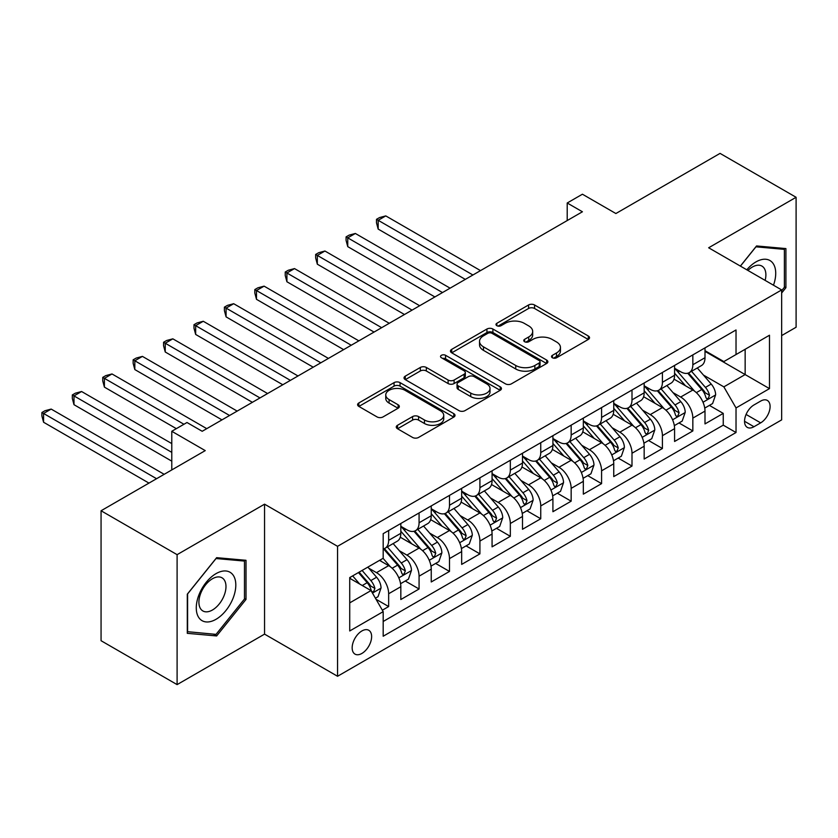 <?xml version="1.0" encoding="UTF-8"?>
<svg xmlns="http://www.w3.org/2000/svg" width="838" height="838" viewBox="0 0 838 838"><rect width="100%" height="100%" fill="white"/><g stroke="black" fill="none" stroke-linecap="round" stroke-linejoin="round"><path stroke-width="1.26" d="M552.389 357.763A2.954 1.707 0 0 0 556.568 357.763L588.297 339.442A4.221 2.441 0 0 0 589.533 337.724A4.221 2.441 0 0 0 588.297 335.996L534.55 304.969A4.221 2.441 0 0 0 528.579 304.969L496.861 323.29A2.954 1.707 0 0 0 495.991 324.495A2.954 1.707 0 0 0 496.861 325.699A2.954 1.707 0 0 0 501.04 325.699L505.146 323.332A13.513 7.804 0 0 1 524.253 323.332L528.726 325.919A13.513 7.804 0 0 1 532.685 331.429A13.513 7.804 0 0 1 528.726 336.949L524.619 339.317A2.954 1.707 0 0 0 523.76 340.521A2.954 1.707 0 0 0 524.619 341.726A2.954 1.707 0 0 0 528.799 341.726L532.905 339.359A13.513 7.804 0 0 1 552.012 339.359L556.495 341.946A13.513 7.804 0 0 1 560.454 347.466A13.513 7.804 0 0 1 556.495 352.976L552.389 355.343A2.954 1.707 0 0 0 551.519 356.559A2.954 1.707 0 0 0 552.389 357.763L552.389 355.343M361.89 653.441A13.764 7.951 120 0 0 370.888 641.311A13.764 7.951 120 0 0 368.772 630.281A13.764 7.951 120 0 0 361.89 630.962A13.764 7.951 120 0 0 352.903 643.092A13.764 7.951 120 0 0 355.008 654.122A13.764 7.951 120 0 0 361.89 653.441M397.505 425.285A4.221 2.441 0 0 0 396.269 427.013A4.221 2.441 0 0 0 397.505 428.742L412.589 437.446A4.221 2.441 0 0 0 418.56 437.446L453.787 417.104A4.221 2.441 0 0 0 455.024 415.376A4.221 2.441 0 0 0 453.787 413.658L400.051 382.631A4.221 2.441 0 0 0 394.07 382.631L358.842 402.963A4.221 2.441 0 0 0 357.606 404.691A4.221 2.441 0 0 0 358.842 406.409L377.058 416.926A4.221 2.441 0 0 0 383.029 416.926L398.102 408.221A4.221 2.441 0 0 0 399.338 406.503A4.221 2.441 0 0 0 398.102 404.775L389.073 399.558A11.292 6.526 0 0 1 385.763 394.949A11.292 6.526 0 0 1 392.739 388.926A11.292 6.526 0 0 1 405.047 390.34L440.432 410.767A11.292 6.526 0 0 1 443.731 415.376A11.292 6.526 0 0 1 436.766 421.399A11.292 6.526 0 0 1 424.457 419.985L418.56 416.58A4.221 2.441 0 0 0 412.589 416.58L397.505 425.285L397.505 428.742M781.655 335.588L796.1 327.239L796.1 197.286L720.052 153.385L615.878 213.533L582.42 194.217L567.211 202.995L582.42 211.773L202.199 431.287L186.989 422.509L171.78 431.287L171.78 469.929M177.101 554.662L177.101 684.615L264.557 634.125L264.557 504.172L177.101 554.662L101.063 510.761L205.237 450.614L171.78 431.287M264.557 504.172L337.557 546.324L781.655 289.927L781.655 419.88L337.557 676.276L337.557 546.324M796.1 197.286L708.655 247.776L781.655 289.927M505.44 383.835A4.221 2.441 0 0 0 511.41 383.835L546.638 363.493A4.221 2.441 0 0 0 547.874 361.765A4.221 2.441 0 0 0 546.638 360.047L492.901 329.02A4.221 2.441 0 0 0 486.93 329.02L451.703 349.362A4.221 2.441 0 0 0 450.456 351.08A4.221 2.441 0 0 0 451.703 352.808L505.44 383.835M442.579 358.402A2.954 1.707 0 0 1 445.575 358.821L445.575 355.302L500.213 386.852A4.221 2.441 0 0 1 501.449 388.57A4.221 2.441 0 0 1 500.213 390.299L464.985 410.641A4.221 2.441 0 0 1 459.015 410.641L405.267 379.614L405.267 376.157A4.221 2.441 0 0 0 404.031 377.886A4.221 2.441 0 0 0 405.267 379.614M405.267 376.157L420.351 367.453A4.221 2.441 0 0 1 426.322 367.453L448.11 380.043A4.221 2.441 0 0 0 454.091 380.043L464.084 374.261A4.221 2.441 0 0 0 465.32 372.543A4.221 2.441 0 0 0 464.084 370.815L441.396 357.721A2.954 1.707 0 0 1 440.537 356.506A2.954 1.707 0 0 1 442.359 354.935A2.954 1.707 0 0 1 445.575 355.302M177.101 684.615L101.063 640.714L101.063 510.761M382.348 610.2L388.654 606.555L376.032 599.264M368.856 568.248L376.492 572.658A17.21 9.93 60 0 1 388.654 593.733L400.826 586.715L400.826 599.526L419.073 588.999L405.236 581.006M399.276 550.692L406.912 555.102A17.21 9.93 60 0 1 419.073 576.177L431.245 569.149L431.245 581.97L449.493 571.432L435.655 563.44M429.685 533.125L437.331 537.535A17.21 9.93 60 0 1 449.493 558.611L461.665 551.593L461.665 564.403L479.912 553.876L466.075 545.884M460.104 515.569L467.74 519.979A17.21 9.93 60 0 1 479.912 541.055L492.074 534.026L492.074 546.847L510.332 536.31L496.484 528.317M490.523 498.002L498.16 502.412A17.21 9.93 60 0 1 510.332 523.488L522.493 516.47L522.493 529.281L540.751 518.753L526.903 510.761M520.943 480.446L528.579 484.856A17.21 9.93 60 0 1 540.751 505.932L552.912 498.903L552.912 511.725L571.16 501.187L557.322 493.194M551.362 462.88L558.998 467.29A17.21 9.93 60 0 1 571.16 488.365L583.332 481.347L583.332 494.158L601.579 483.631L587.742 475.638M581.782 445.324L589.418 449.734A17.21 9.93 60 0 1 601.579 470.809L613.751 463.781L613.751 476.602L631.999 466.064L618.161 458.072M612.19 427.757L619.827 432.167A17.21 9.93 60 0 1 631.999 453.243L644.16 446.225L644.16 459.035L662.418 448.508L648.581 440.516M642.61 410.201L650.246 414.611A17.21 9.93 60 0 1 662.418 435.687L674.58 428.658L674.58 441.479L692.837 430.942L692.837 418.12A17.21 9.93 -120 0 0 680.666 397.044L673.029 392.634M678.99 422.949L692.837 430.942M400.826 586.715A17.21 9.93 -120 0 0 388.654 565.64L379.53 560.371M431.245 569.149A17.21 9.93 -120 0 0 419.073 548.073L400.26 537.21M461.665 551.593A17.21 9.93 -120 0 0 449.493 530.517L430.68 519.654M492.074 534.026A17.21 9.93 -120 0 0 479.912 512.95L461.099 502.088M522.493 516.47A17.21 9.93 -120 0 0 510.332 495.394L491.518 484.532M552.912 498.903A17.21 9.93 -120 0 0 540.751 477.828L521.938 466.965M583.332 481.347A17.21 9.93 -120 0 0 571.16 460.272L552.357 449.409M613.751 463.781A17.21 9.93 -120 0 0 601.579 442.705L582.766 431.842M644.16 446.225A17.21 9.93 -120 0 0 631.999 425.149L613.186 414.286M674.58 428.658A17.21 9.93 -120 0 0 662.418 407.582L643.605 396.72M760.663 401.088L753.97 404.953A13.335 7.699 120 0 0 745.265 416.706A13.335 7.699 120 0 0 747.307 427.39A13.335 7.699 120 0 0 753.97 426.731L760.663 422.865A13.335 7.699 120 0 0 769.378 411.112A13.335 7.699 120 0 0 767.336 400.428A13.335 7.699 120 0 0 760.663 401.088M349.729 602.868L371.014 590.57L383.186 611.646L383.186 636.231L736.026 432.523L736.026 407.938L723.854 386.863L703.449 375.078M383.186 611.646L349.729 630.962L349.729 577.581L383.186 558.265L383.186 533.67L736.026 329.963L736.026 354.547L769.483 335.231L769.483 388.623L736.026 407.938M400.826 526.295L406.912 529.815A17.21 9.93 60 0 0 415.512 530.664L427.684 523.635A17.21 9.93 -120 0 0 431.245 515.758L431.245 505.932M431.245 508.739L437.331 512.248A17.21 9.93 60 0 0 445.931 513.107L458.093 506.079A17.21 9.93 -120 0 0 461.665 498.201L461.665 488.365M461.665 491.173L467.74 494.692A17.21 9.93 60 0 0 476.351 495.541L488.512 488.512A17.21 9.93 -120 0 0 492.074 480.635L492.074 470.809M492.074 473.617L498.16 477.126A17.21 9.93 60 0 0 506.76 477.985L518.932 470.956A17.21 9.93 -120 0 0 522.493 463.079L522.493 453.243M522.493 456.05L528.579 459.57A17.21 9.93 60 0 0 537.179 460.418L549.351 453.389A17.21 9.93 -120 0 0 552.912 445.512L552.912 435.687M552.912 438.494L558.998 442.003A17.21 9.93 60 0 0 567.598 442.862L579.77 435.833A17.21 9.93 -120 0 0 583.332 427.956L583.332 418.12M583.332 420.927L589.418 424.447A17.21 9.93 60 0 0 598.018 425.295L610.179 418.267A17.21 9.93 -120 0 0 613.751 410.39L613.751 400.564M613.751 403.371L619.827 406.88A17.21 9.93 60 0 0 628.437 407.739L640.599 400.711A17.21 9.93 -120 0 0 644.16 392.833L644.16 382.997M644.16 385.805L650.246 389.324A17.21 9.93 60 0 0 658.857 390.173L671.018 383.144A17.21 9.93 -120 0 0 674.58 375.267L674.58 365.441M383.186 621.482L723.246 425.149L723.246 413.385L704.999 423.913L704.999 411.102A17.21 9.93 -120 0 0 692.837 390.026L674.024 379.164M674.58 368.249L680.666 371.758A17.21 9.93 -120 0 0 689.265 372.617A17.21 9.93 -120 0 0 692.837 364.74L692.837 354.903M689.265 372.617L701.437 365.588A17.21 9.93 -120 0 0 704.999 357.711L704.999 347.875M388.654 530.517L388.654 540.353A17.21 9.93 60 0 1 385.092 548.23A17.21 9.93 60 0 1 383.186 548.921M385.092 548.23L397.264 541.201A17.21 9.93 -120 0 0 400.826 533.324L400.826 523.488M419.073 512.95L419.073 522.786A17.21 9.93 60 0 1 415.512 530.664M449.493 495.394L449.493 505.23A17.21 9.93 60 0 1 445.931 513.107M479.912 477.828L479.912 487.664A17.21 9.93 60 0 1 476.351 495.541M510.332 460.272L510.332 470.108A17.21 9.93 60 0 1 506.76 477.985M540.751 442.705L540.751 452.541A17.21 9.93 60 0 1 537.179 460.418M571.16 425.149L571.16 434.985A17.21 9.93 60 0 1 567.598 442.862M601.579 407.582L601.579 417.418A17.21 9.93 60 0 1 598.018 425.295M631.999 390.026L631.999 399.862A17.21 9.93 60 0 1 628.437 407.739M662.418 372.46L662.418 382.296A17.21 9.93 60 0 1 658.857 390.173M662.418 435.687L662.418 448.508M631.999 453.243L631.999 466.064M601.579 470.809L601.579 483.631M571.16 488.365L571.16 501.187M540.751 505.932L540.751 518.753M510.332 523.488L510.332 536.31M479.912 541.055L479.912 553.876M449.493 558.611L449.493 571.432M419.073 576.177L419.073 588.999M388.654 593.733L388.654 606.555M371.014 590.57L349.729 578.283M723.854 386.863L745.15 374.565L745.15 349.278L769.483 335.231M704.999 351.384L769.483 388.623M704.999 350.682L723.854 361.576L736.026 354.547M264.557 634.125L337.557 676.276M567.211 202.995L567.211 220.551M709.409 405.393L723.246 413.385M723.246 425.149L736.026 432.523M781.655 293.017L785.908 287.717L785.908 248.582L756.557 245.953L740.373 266.086M187.293 633.329L216.644 635.948L246.005 599.432L246.005 560.297L216.644 557.668L187.293 594.184L187.293 633.329M784.389 286.837L785.908 287.717M244.476 598.552L246.005 599.432M213.543 634.157L216.644 635.948M553.572 358.182L556.495 356.485A13.513 7.804 0 0 0 560.454 350.975L560.454 347.466M532.685 331.429L532.685 334.938A13.513 7.804 0 0 1 528.726 340.458L525.803 342.145M588.234 339.474L534.55 308.478A4.221 2.441 0 0 0 528.579 308.478L498.034 326.118M546.586 363.524L492.901 332.529A4.221 2.441 0 0 0 486.93 332.529L451.755 352.84M539.18 362.98A2.954 1.707 0 0 0 540.049 361.765A2.954 1.707 0 0 0 539.18 360.56L492 333.325A2.954 1.707 0 0 0 487.821 333.325L483.495 335.829A13.513 7.804 0 0 0 479.535 341.338A13.513 7.804 0 0 0 483.495 346.859L515.737 365.473A13.513 7.804 0 0 0 534.854 365.473L539.18 362.98L539.18 366.489A2.954 1.707 0 0 0 540.049 365.284L540.049 361.765M479.535 341.338L479.535 344.858A13.513 7.804 0 0 0 483.495 350.368L483.495 346.859M539.18 366.489L534.854 368.992A13.513 7.804 0 0 1 515.737 368.992L483.495 350.368M405.33 379.645L420.351 370.972L420.351 367.453M465.32 372.543L465.32 376.053A4.221 2.441 0 0 1 464.084 377.781L454.091 383.553A4.221 2.441 0 0 1 448.11 383.553L426.322 370.972A4.221 2.441 0 0 0 420.351 370.972M445.575 358.821L500.16 390.33M470.736 393.095A11.292 6.526 0 0 0 483.044 394.509A11.292 6.526 0 0 0 490.01 388.486A11.292 6.526 0 0 0 486.7 383.877L474.235 376.681A4.221 2.441 0 0 0 468.264 376.681L458.271 382.453A4.221 2.441 0 0 0 457.035 384.181A4.221 2.441 0 0 0 458.271 385.899L470.736 393.095L470.736 396.615A11.292 6.526 0 0 0 483.044 398.029A11.292 6.526 0 0 0 490.01 391.995L490.01 388.486M457.035 384.181L457.035 387.69A4.221 2.441 0 0 0 458.271 389.419L458.271 385.899M470.736 396.615L458.271 389.419M443.731 415.376L443.731 418.895A11.292 6.526 0 0 1 436.766 424.918A11.292 6.526 0 0 1 424.457 423.504L418.56 420.1A4.221 2.441 0 0 0 412.589 420.1L397.568 428.773M385.763 394.949L385.763 398.459A11.292 6.526 0 0 0 389.073 403.078L389.073 399.558M398.05 408.253L389.073 403.078M453.735 417.135L400.051 386.14A4.221 2.441 0 0 0 394.07 386.14L358.894 406.451M704.748 408.085L712.604 403.549L715.642 394.761A11.397 6.578 -120 0 0 711.211 384.066L697.31 367.966M694.524 391.137L678.036 372.051A32.912 19.002 -120 0 0 674.58 368.437M685.484 385.784L676.266 375.11A27.319 15.775 -120 0 0 674.58 373.277M480.52 270.611L385.773 215.9L378.168 220.289L378.168 229.078L465.31 279.389M687.715 373.235L701.773 389.502A11.397 6.578 60 0 1 705.837 397.359L706.675 398.71L708.215 398.49L709.493 395.253A11.397 6.578 -120 0 0 705.428 387.397L691.528 371.307M688.543 372.962L703.648 390.456A5.803 3.352 60 0 1 705.114 392.729L709.493 395.253M378.168 229.078L376.492 222.845L376.492 219.326L472.915 275M376.492 219.326L379.53 217.576L385.773 215.9M773.474 285.203A27.958 16.142 120 0 0 755.949 261.917A27.958 16.142 120 0 0 746.794 269.794M765.136 280.395A19.138 11.051 120 0 0 761.92 266.086A19.138 11.051 120 0 0 752.346 267.039A19.138 11.051 120 0 0 747.925 270.454M740.436 266.128L755.949 246.822L784.389 249.368L784.389 287.287L781.655 290.692M782.503 248.278L784.389 249.368M233.163 597.986A27.958 16.142 120 0 0 225.925 570.982A27.958 16.142 120 0 0 198.92 594.928A27.958 16.142 120 0 0 206.158 621.932A27.958 16.142 120 0 0 233.163 597.986M224.165 595.43A19.138 11.051 120 0 0 222.007 577.801A19.138 11.051 120 0 0 200.722 593.335A19.138 11.051 120 0 0 202.869 610.954A19.138 11.051 120 0 0 224.165 595.43M187.597 631.842L187.597 593.922L216.036 558.537L244.476 561.072L244.476 599.002L216.036 634.376L187.293 631.663M242.591 559.994L244.476 561.072M674.328 425.641L682.184 421.105L685.222 412.327A11.397 6.578 -120 0 0 680.791 401.622L666.891 385.532M664.105 408.693L647.627 389.618A32.912 19.002 -120 0 0 644.16 385.993M655.065 403.34L645.847 392.666A27.319 15.775 -120 0 0 644.16 390.833M450.1 288.167L355.354 233.467L347.749 237.856L347.749 246.634L434.891 296.945M657.306 390.791L671.364 407.069A11.397 6.578 60 0 1 675.428 414.915L676.256 416.266L677.795 416.057L679.073 412.809A11.397 6.578 -120 0 0 675.009 404.964L661.109 388.874M658.123 390.529L673.228 408.012A5.803 3.352 60 0 1 674.695 410.285L679.073 412.809M347.749 246.634L346.073 240.401L346.073 236.892L442.495 292.556M346.073 236.892L349.111 235.132L355.354 233.467M643.909 443.208L651.765 438.672L654.813 429.884A11.397 6.578 -120 0 0 650.372 419.189L636.471 403.088M633.685 426.259L617.208 407.174A32.912 19.002 -120 0 0 613.751 403.56M624.645 420.906L615.427 410.232A27.319 15.775 -120 0 0 613.751 408.399M419.681 305.734L324.935 251.023L317.33 255.412L317.33 264.2L404.471 314.512M626.887 408.357L640.944 424.625A11.397 6.578 60 0 1 645.009 432.481L645.836 433.833L647.376 433.613L648.654 430.376A11.397 6.578 -120 0 0 644.59 422.52L630.689 406.43M627.714 408.085L642.819 425.578A5.803 3.352 60 0 1 644.275 427.851L648.654 430.376M317.33 264.2L315.654 257.968L315.654 254.448L412.076 310.123M315.654 254.448L318.702 252.699L324.935 251.023M613.489 460.764L621.356 456.228L624.394 447.45A11.397 6.578 -120 0 0 619.952 436.745L606.052 420.655M603.276 443.815L586.789 424.74A32.912 19.002 -120 0 0 583.332 421.116M594.236 438.463L585.018 427.789A27.319 15.775 -120 0 0 583.332 425.955M389.261 323.29L294.515 268.589L286.91 272.979L286.91 281.757L374.052 332.068M596.467 425.914L610.525 442.192A11.397 6.578 60 0 1 614.589 450.037L615.417 451.389L616.957 451.179L618.235 447.932A11.397 6.578 -120 0 0 614.17 440.086L600.28 423.997M597.295 425.652L612.4 443.134A5.803 3.352 60 0 1 613.866 445.407L618.235 447.932M286.91 281.757L285.234 275.524L285.234 272.015L381.657 327.679M285.234 272.015L288.282 270.255L294.515 268.589M583.07 478.33L590.937 473.795L593.974 465.006A11.397 6.578 -120 0 0 589.533 454.311L575.643 438.211M572.857 461.382L556.369 442.296A32.912 19.002 -120 0 0 552.912 438.683M563.817 456.029L554.599 445.355A27.319 15.775 -120 0 0 552.912 443.522M358.853 340.856L264.096 286.146L256.491 290.535L256.491 299.323L343.643 349.635M566.048 443.48L580.106 459.748A11.397 6.578 60 0 1 584.17 467.604L584.997 468.955L586.537 468.735L587.826 465.499A11.397 6.578 -120 0 0 583.761 457.642L569.861 441.553M566.876 443.208L581.981 460.701A5.803 3.352 60 0 1 583.447 462.974L587.826 465.499M256.491 299.323L254.825 293.091L254.825 289.571L351.248 345.246M254.825 289.571L257.863 287.822L264.096 286.146M552.661 495.887L560.517 491.351L563.555 482.573A11.397 6.578 -120 0 0 559.114 471.867L545.224 455.778M542.437 478.938L525.95 459.863A32.912 19.002 -120 0 0 522.493 456.239M533.397 473.585L524.179 462.911A27.319 15.775 -120 0 0 522.493 461.078M328.433 358.413L233.687 303.712L226.082 308.101L226.082 316.879L313.223 367.191M535.629 461.036L549.686 477.314A11.397 6.578 60 0 1 553.75 485.16L554.578 486.511L556.118 486.302L557.406 483.055A11.397 6.578 -120 0 0 553.342 475.209L539.442 459.119M536.456 460.774L551.561 478.257A5.803 3.352 60 0 1 553.028 480.53L557.406 483.055M226.082 316.879L224.406 310.647L224.406 307.137L320.828 362.802M224.406 307.137L227.444 305.378L233.687 303.712M522.242 513.453L530.098 508.917L533.136 500.129A11.397 6.578 -120 0 0 528.705 489.434L514.804 473.334M512.018 496.505L495.541 477.419A32.912 19.002 -120 0 0 492.074 473.805M502.978 491.152L493.76 480.478A27.319 15.775 -120 0 0 492.074 478.645M298.014 375.979L203.267 321.268L195.663 325.657L195.663 334.446L282.804 384.757M505.22 478.603L519.267 494.87A11.397 6.578 60 0 1 523.331 502.727L524.169 504.078L525.709 503.858L526.987 500.621A11.397 6.578 -120 0 0 522.922 492.765L509.022 476.675M506.037 478.33L521.142 495.824A5.803 3.352 60 0 1 522.608 498.097L526.987 500.621M195.663 334.446L193.987 328.213L193.987 324.694L290.409 380.368M193.987 324.694L197.024 322.944L203.267 321.268M491.822 531.009L499.678 526.474L502.727 517.695A11.397 6.578 -120 0 0 498.285 506.99L484.385 490.9M481.599 514.061L465.121 494.986A32.912 19.002 -120 0 0 461.665 491.361M472.559 508.708L463.341 498.034A27.319 15.775 -120 0 0 461.665 496.201M267.594 393.535L172.848 338.835L165.243 343.224L165.243 352.002L252.385 402.313M474.8 496.159L488.858 512.437A11.397 6.578 60 0 1 492.922 520.283L493.75 521.634L495.289 521.425L496.567 518.177A11.397 6.578 -120 0 0 492.503 510.332L478.603 494.242M475.628 495.897L490.733 513.38A5.803 3.352 60 0 1 492.189 515.653L496.567 518.177M165.243 352.002L163.567 345.769L163.567 342.26L259.99 397.924M163.567 342.26L166.615 340.5L172.848 338.835M461.403 548.576L469.27 544.04L472.307 535.252A11.397 6.578 -120 0 0 467.866 524.557L453.966 508.457M451.179 531.627L434.702 512.542A32.912 19.002 -120 0 0 431.245 508.928M442.15 526.274L432.921 515.6A27.319 15.775 -120 0 0 431.245 513.767M237.175 411.102L142.429 356.391L134.824 360.78L134.824 369.568L221.965 419.88M444.381 513.725L458.438 529.993A11.397 6.578 60 0 1 462.503 537.849L463.33 539.201L464.87 538.981L466.148 535.744A11.397 6.578 -120 0 0 462.084 527.888L448.194 511.798M445.208 513.453L460.313 530.946A5.803 3.352 60 0 1 461.769 533.219L466.148 535.744M134.824 369.568L133.148 363.336L133.148 359.816L229.57 415.491M133.148 359.816L136.196 358.067L142.429 356.391M430.983 566.132L438.85 561.596L441.888 552.818A11.397 6.578 -120 0 0 437.446 542.113L423.546 526.023M420.77 549.183L404.283 530.108A32.912 19.002 -120 0 0 400.826 526.484M411.73 543.831L402.512 533.157A27.319 15.775 -120 0 0 400.826 531.323M206.766 428.658L112.009 373.958L104.404 378.347L104.404 387.125L176.347 428.658M413.962 531.282L428.019 547.56A11.397 6.578 60 0 1 432.083 555.405L432.911 556.757L434.451 556.547L435.729 553.3A11.397 6.578 -120 0 0 431.664 545.454L417.774 529.365M414.789 531.02L429.894 548.502A5.803 3.352 60 0 1 431.361 550.775L435.729 553.3M104.404 387.125L102.739 380.892L102.739 377.383L183.951 424.269M102.739 377.383L105.777 375.623L112.009 373.958M400.574 583.698L408.431 579.163L411.468 570.374A11.397 6.578 -120 0 0 407.027 559.679L393.137 543.579M390.351 566.75L383.071 558.328M381.311 561.397L380.127 560.025M171.78 443.585L81.59 391.514L73.995 395.903L73.995 404.691L171.78 461.151M383.542 548.848L397.6 565.116A11.397 6.578 60 0 1 401.664 572.972L402.491 574.323L404.031 574.103L405.32 570.867A11.397 6.578 -120 0 0 401.255 563.01L387.355 546.921M384.37 548.576L399.475 566.069A5.803 3.352 60 0 1 400.941 568.342L405.32 570.867M73.995 404.691L72.319 398.459L72.319 394.939L171.78 452.363M72.319 394.939L75.357 393.19L81.59 391.514M375.424 598.217L378.011 596.719L381.049 587.941A11.397 6.578 -120 0 0 376.618 577.235L367.861 567.106M359.701 584.044L352.651 575.884M350.892 578.953L349.729 577.602M164.175 474.318L51.181 409.08L43.576 413.469L43.576 422.247L148.965 483.097M358.434 572.553L367.18 582.682A11.397 6.578 60 0 1 371.244 590.528L372.082 591.879L373.622 591.67L374.9 588.423A11.397 6.578 -120 0 0 370.836 580.577L362.089 570.448M359.135 572.145L369.055 583.625A5.803 3.352 60 0 1 370.522 585.898L374.9 588.423M43.576 422.247L41.9 416.015L41.9 412.506L156.57 478.708M41.9 412.506L44.938 410.746L51.181 409.08M376.492 572.658L388.654 565.64M406.912 555.102L419.073 548.073M437.331 537.535L449.493 530.517M467.74 519.979L479.912 512.95M498.16 502.412L510.332 495.394M528.579 484.856L540.751 477.828M558.998 467.29L571.16 460.272M589.418 449.734L601.579 442.705M619.827 432.167L631.999 425.149M650.246 414.611L662.418 407.582M680.666 397.044L692.837 390.026M692.837 364.74L704.999 357.711M388.654 540.353L400.826 533.324M419.073 522.786L431.245 515.758M449.493 505.23L461.665 498.201M479.912 487.664L492.074 480.635M510.332 470.108L522.493 463.079M540.751 452.541L552.912 445.512M571.16 434.985L583.332 427.956M601.579 417.418L613.751 410.39M631.999 399.862L644.16 392.833M662.418 382.296L674.58 375.267M692.837 418.12L704.999 411.102M746.082 414.443L760.663 422.865M744.542 421.284L753.97 426.731M556.495 356.485L556.495 352.976M524.619 341.726L524.619 339.317M528.726 340.458L528.726 336.949M496.861 325.699L496.861 323.29M528.579 308.478L528.579 304.969M534.55 308.478L534.55 304.969M588.297 339.442L588.297 335.996M451.703 352.808L451.703 349.362M486.93 332.529L486.93 329.02M492.901 332.529L492.901 329.02M546.638 363.493L546.638 360.047M515.737 368.992L515.737 365.473M534.854 368.992L534.854 365.473M426.322 370.972L426.322 367.453M448.11 383.553L448.11 380.043M454.091 383.553L454.091 380.043M464.084 377.781L464.084 374.261M500.213 390.299L500.213 386.852M412.589 420.1L412.589 416.58M418.56 420.1L418.56 416.58M424.457 423.504L424.457 419.985M398.102 408.221L398.102 404.775M358.842 406.409L358.842 402.963M394.07 386.14L394.07 382.631M400.051 386.14L400.051 382.631M453.787 417.104L453.787 413.658M703.009 402.24L715.568 394.981M678.036 372.051L679.608 371.15M705.428 387.397L711.211 384.066M696.336 392.645L701.773 389.502M672.589 419.796L685.149 412.547M647.627 389.618L649.188 388.706M675.009 404.964L680.791 401.622M665.917 410.201L671.364 407.069M642.17 437.363L654.74 430.104M617.208 407.174L618.769 406.273M644.59 422.52L650.372 419.189M635.508 427.768L640.944 424.625M611.75 454.919L624.32 447.67M586.789 424.74L588.36 423.829M614.17 440.086L619.952 436.745M605.088 445.324L610.525 442.192M581.331 472.485L593.901 465.226M556.369 442.296L557.94 441.396M583.761 457.642L589.533 454.311M574.669 462.89L580.106 459.748M550.922 490.041L563.482 482.793M525.95 459.863L527.521 458.952M553.342 475.209L559.114 471.867M544.25 480.446L549.686 477.314M520.503 507.608L533.062 500.349M495.541 477.419L497.102 476.518M522.922 492.765L528.705 489.434M513.83 498.013L519.267 494.87M490.083 525.164L502.643 517.915M465.121 494.986L466.682 494.074M492.503 510.332L498.285 506.99M483.421 515.569L488.858 512.437M459.664 542.731L472.234 535.472M434.702 512.542L436.273 511.641M462.084 527.888L467.866 524.557M453.002 533.136L458.438 529.993M429.245 560.287L441.815 553.038M404.283 530.108L405.854 529.197M431.664 545.454L437.446 542.113M422.582 550.692L428.019 547.56M398.836 577.853L411.395 570.594M401.255 563.01L407.027 559.679M392.163 568.258L397.6 565.116M372.46 593.074L380.976 588.161M370.836 580.577L376.618 577.235M362.267 585.521L367.18 582.682"/></g></svg>
